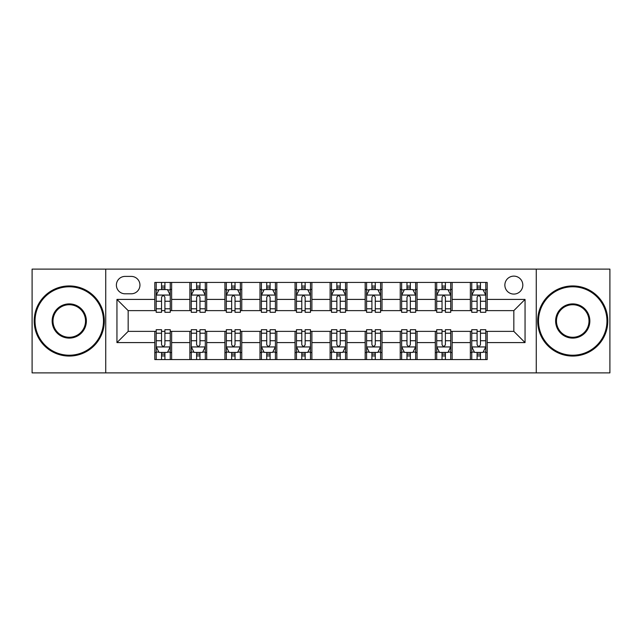 <?xml version="1.0" encoding="UTF-8"?>
<svg xmlns="http://www.w3.org/2000/svg" width="642" height="642" viewBox="0 0 642 642"><rect width="100%" height="100%" fill="white"/><g stroke="black" fill="none" stroke-linecap="round" stroke-linejoin="round"><path stroke-width="0.96" d="M513.833 276.124A8.972 8.972 0 0 0 504.861 285.096A8.972 8.972 0 0 0 513.833 294.076A8.972 8.972 0 0 0 522.813 285.096A8.972 8.972 0 0 0 513.833 276.124M536.271 372.89L609.9 372.89L609.9 269.11L536.271 269.11L536.271 372.89L105.729 372.89L105.729 269.11L32.1 269.11L32.1 372.89L105.729 372.89M125.078 293.795L131.249 293.795A8.691 8.691 0 0 0 139.948 285.096A8.691 8.691 0 0 0 131.249 276.405L125.078 276.405A8.691 8.691 0 0 0 116.387 285.096A8.691 8.691 0 0 0 125.078 293.795M536.271 269.11L105.729 269.11M154.81 342.595L116.948 342.595L116.948 299.405L154.81 299.405L154.81 310.624L128.167 310.624L128.167 331.376L154.81 331.376L154.81 359.568L487.19 359.568L487.19 331.376L513.833 331.376L513.833 310.624L487.19 310.624L487.19 299.405L525.052 299.405L525.052 342.595L487.19 342.595M487.19 299.405L487.19 282.432L154.81 282.432L154.81 299.405M470.361 282.432L470.361 310.624L471.758 310.624M477.086 310.624L480.457 310.624M485.785 310.624L487.19 310.624M470.361 310.624L450.724 310.624M435.3 282.432L435.3 310.624L436.696 310.624M442.033 310.624L445.396 310.624M435.3 310.624L415.663 310.624M400.239 282.432L400.239 310.624L401.643 310.624M406.972 310.624L410.334 310.624M400.239 310.624L380.602 310.624M365.178 282.432L365.178 310.624L366.582 310.624M371.911 310.624L375.273 310.624M365.178 310.624L345.54 310.624M330.116 282.432L330.116 310.624L331.521 310.624M336.849 310.624L340.212 310.624M330.116 310.624L310.479 310.624M295.055 282.432L295.055 310.624L296.46 310.624M301.788 310.624L305.151 310.624M295.055 310.624L275.418 310.624M259.994 282.432L259.994 310.624L261.398 310.624M266.727 310.624L270.089 310.624M259.994 310.624L240.357 310.624M224.933 282.432L224.933 310.624L226.337 310.624M231.666 310.624L235.028 310.624M224.933 310.624L205.304 310.624M189.871 282.432L189.871 310.624L191.276 310.624M196.604 310.624L199.967 310.624M189.871 310.624L170.242 310.624M154.81 310.624L156.215 310.624M161.543 310.624L164.914 310.624M154.81 331.376L156.215 331.376M161.543 331.376L164.914 331.376M170.242 331.376L171.639 331.376L171.639 359.568M191.276 331.376L171.639 331.376M196.604 331.376L199.967 331.376M205.304 331.376L206.7 331.376L206.7 359.568M226.337 331.376L206.7 331.376M231.666 331.376L235.028 331.376M240.357 331.376L241.761 331.376L241.761 359.568M261.398 331.376L241.761 331.376M266.727 331.376L270.089 331.376M275.418 331.376L276.822 331.376L276.822 359.568M296.46 331.376L276.822 331.376M301.788 331.376L305.151 331.376M310.479 331.376L311.884 331.376L311.884 359.568M331.521 331.376L311.884 331.376M336.849 331.376L340.212 331.376M345.54 331.376L346.945 331.376L346.945 359.568M366.582 331.376L346.945 331.376M371.911 331.376L375.273 331.376M380.602 331.376L382.006 331.376L382.006 359.568M401.643 331.376L382.006 331.376M406.972 331.376L410.334 331.376M415.663 331.376L417.067 331.376L417.067 359.568M436.696 331.376L417.067 331.376M442.033 331.376L445.396 331.376M450.724 331.376L452.128 331.376L452.128 359.568M471.758 331.376L452.128 331.376M477.086 331.376L480.457 331.376M485.785 331.376L487.19 331.376M171.639 282.432L171.639 310.624M154.81 289.446L156.215 289.446M161.543 289.446L164.914 289.446M170.242 289.446L171.639 289.446M154.81 352.554L156.215 352.554M161.543 352.554L164.914 352.554M170.242 352.554L171.639 352.554M189.871 331.376L189.871 359.568M206.7 282.432L206.7 310.624M189.871 289.446L191.276 289.446M196.604 289.446L199.967 289.446M205.304 289.446L206.7 289.446M189.871 352.554L191.276 352.554M196.604 352.554L199.967 352.554M205.304 352.554L206.7 352.554M224.933 331.376L224.933 359.568M224.933 352.554L226.337 352.554M231.666 352.554L235.028 352.554M240.357 352.554L241.761 352.554M241.761 282.432L241.761 310.624M224.933 289.446L226.337 289.446M231.666 289.446L235.028 289.446M240.357 289.446L241.761 289.446M259.994 331.376L259.994 359.568M259.994 352.554L261.398 352.554M266.727 352.554L270.089 352.554M275.418 352.554L276.822 352.554M276.822 282.432L276.822 310.624M259.994 289.446L261.398 289.446M266.727 289.446L270.089 289.446M275.418 289.446L276.822 289.446M295.055 331.376L295.055 359.568M295.055 352.554L296.46 352.554M301.788 352.554L305.151 352.554M310.479 352.554L311.884 352.554M311.884 282.432L311.884 310.624M295.055 289.446L296.46 289.446M301.788 289.446L305.151 289.446M310.479 289.446L311.884 289.446M330.116 331.376L330.116 359.568M330.116 352.554L331.521 352.554M336.849 352.554L340.212 352.554M345.54 352.554L346.945 352.554M346.945 282.432L346.945 310.624M330.116 289.446L331.521 289.446M336.849 289.446L340.212 289.446M345.54 289.446L346.945 289.446M365.178 331.376L365.178 359.568M365.178 352.554L366.582 352.554M371.911 352.554L375.273 352.554M380.602 352.554L382.006 352.554M382.006 282.432L382.006 310.624M365.178 289.446L366.582 289.446M371.911 289.446L375.273 289.446M380.602 289.446L382.006 289.446M400.239 331.376L400.239 359.568M400.239 352.554L401.643 352.554M406.972 352.554L410.334 352.554M415.663 352.554L417.067 352.554M417.067 282.432L417.067 310.624M400.239 289.446L401.643 289.446M406.972 289.446L410.334 289.446M415.663 289.446L417.067 289.446M435.3 331.376L435.3 359.568M435.3 352.554L436.696 352.554M442.033 352.554L445.396 352.554M450.724 352.554L452.128 352.554M452.128 282.432L452.128 310.624M435.3 289.446L436.696 289.446M442.033 289.446L445.396 289.446M450.724 289.446L452.128 289.446M470.361 331.376L470.361 359.568M470.361 352.554L471.758 352.554M477.086 352.554L480.457 352.554M485.785 352.554L487.19 352.554M470.361 289.446L471.758 289.446M477.086 289.446L480.457 289.446M485.785 289.446L487.19 289.446M128.167 310.624L116.948 299.405M128.167 331.376L116.948 342.595M525.052 299.405L513.833 310.624M525.052 342.595L513.833 331.376M164.914 286.083L161.543 286.083M170.242 308.786L164.914 308.786L164.914 312.309L170.242 312.309L170.242 295.192L167.434 289.582L159.023 289.582L156.215 295.192L156.215 312.309L161.543 312.309L161.543 308.786L156.215 308.786M156.215 295.192L156.215 282.432M170.242 295.192L170.242 282.432M161.543 289.582L161.543 282.432M164.914 282.432L164.914 289.582M164.914 308.786L164.914 297.302C163.79 295.135 162.667 295.135 161.543 297.302L161.543 308.786M161.543 355.917L164.914 355.917M156.215 333.214L161.543 333.214L161.543 329.691L156.215 329.691L156.215 346.808L159.023 352.418L167.434 352.418L170.242 346.808L170.242 329.691L164.914 329.691L164.914 333.214L170.242 333.214M170.242 346.808L170.242 359.568M156.215 346.808L156.215 359.568M164.914 352.418L164.914 359.568M161.543 359.568L161.543 352.418M161.543 333.214L161.543 344.698C162.667 346.865 163.79 346.865 164.914 344.698L164.914 333.214M199.967 286.083L196.604 286.083M205.304 308.786L199.967 308.786L199.967 312.309L205.304 312.309L205.304 295.192L202.495 289.582L194.077 289.582L191.276 295.192L191.276 312.309L196.604 312.309L196.604 308.786L191.276 308.786M191.276 295.192L191.276 282.432M205.304 295.192L205.304 282.432M196.604 289.582L196.604 282.432M199.967 282.432L199.967 289.582M199.967 308.786L199.967 297.302C198.851 295.135 197.728 295.135 196.604 297.302L196.604 308.786M235.028 286.083L231.666 286.083M240.357 308.786L235.028 308.786L235.028 312.309L240.357 312.309L240.357 295.192L237.556 289.582L229.138 289.582L226.337 295.192L226.337 312.309L231.666 312.309L231.666 308.786L226.337 308.786M226.337 295.192L226.337 282.432M240.357 295.192L240.357 282.432M231.666 289.582L231.666 282.432M235.028 282.432L235.028 289.582M235.028 308.786L235.028 297.302C233.913 295.135 232.789 295.135 231.666 297.302L231.666 308.786M270.089 286.083L266.727 286.083M275.418 308.786L270.089 308.786L270.089 312.309L275.418 312.309L275.418 295.192L272.617 289.582L264.199 289.582L261.398 295.192L261.398 312.309L266.727 312.309L266.727 308.786L261.398 308.786M261.398 295.192L261.398 282.432M275.418 295.192L275.418 282.432M266.727 289.582L266.727 282.432M270.089 282.432L270.089 289.582M270.089 308.786L270.089 297.302C268.974 295.135 267.85 295.135 266.727 297.302L266.727 308.786M196.604 355.917L199.967 355.917M191.276 333.214L196.604 333.214L196.604 329.691L191.276 329.691L191.276 346.808L194.077 352.418L202.495 352.418L205.304 346.808L205.304 329.691L199.967 329.691L199.967 333.214L205.304 333.214M205.304 346.808L205.304 359.568M191.276 346.808L191.276 359.568M199.967 352.418L199.967 359.568M196.604 359.568L196.604 352.418M196.604 333.214L196.604 344.698C197.728 346.865 198.843 346.865 199.967 344.698L199.967 333.214M231.666 355.917L235.028 355.917M226.337 333.214L231.666 333.214L231.666 329.691L226.337 329.691L226.337 346.808L229.138 352.418L237.556 352.418L240.357 346.808L240.357 329.691L235.028 329.691L235.028 333.214L240.357 333.214M240.357 346.808L240.357 359.568M226.337 346.808L226.337 359.568M235.028 352.418L235.028 359.568M231.666 359.568L231.666 352.418M231.666 333.214L231.666 344.698C232.789 346.865 233.905 346.865 235.028 344.698L235.028 333.214M266.727 355.917L270.089 355.917M261.398 333.214L266.727 333.214L266.727 329.691L261.398 329.691L261.398 346.808L264.199 352.418L272.617 352.418L275.418 346.808L275.418 329.691L270.089 329.691L270.089 333.214L275.418 333.214M275.418 346.808L275.418 359.568M261.398 346.808L261.398 359.568M270.089 352.418L270.089 359.568M266.727 359.568L266.727 352.418M266.727 333.214L266.727 344.698C267.85 346.865 268.966 346.865 270.089 344.698L270.089 333.214M305.151 286.083L301.788 286.083M310.479 308.786L305.151 308.786L305.151 312.309L310.479 312.309L310.479 295.192L307.678 289.582L299.26 289.582L296.46 295.192L296.46 312.309L301.788 312.309L301.788 308.786L296.46 308.786M296.46 295.192L296.46 282.432M310.479 295.192L310.479 282.432M301.788 289.582L301.788 282.432M305.151 282.432L305.151 289.582M305.151 308.786L305.151 297.302C304.035 295.135 302.912 295.135 301.788 297.302L301.788 308.786M301.788 355.917L305.151 355.917M296.46 333.214L301.788 333.214L301.788 329.691L296.46 329.691L296.46 346.808L299.26 352.418L307.678 352.418L310.479 346.808L310.479 329.691L305.151 329.691L305.151 333.214L310.479 333.214M310.479 346.808L310.479 359.568M296.46 346.808L296.46 359.568M305.151 352.418L305.151 359.568M301.788 359.568L301.788 352.418M301.788 333.214L301.788 344.698C302.904 346.865 304.027 346.865 305.151 344.698L305.151 333.214M69.264 286.781A34.219 34.219 0 0 0 35.045 321A34.219 34.219 0 0 0 69.264 355.219A34.219 34.219 0 0 0 103.482 321A34.219 34.219 0 0 0 69.264 286.781M69.264 356.061A35.061 35.061 0 0 1 34.203 321A35.061 35.061 0 0 1 69.264 285.939A35.061 35.061 0 0 1 104.325 321A35.061 35.061 0 0 1 69.264 356.061M69.264 303.891A17.109 17.109 0 0 1 86.373 321A17.109 17.109 0 0 1 69.264 338.109A17.109 17.109 0 0 1 52.154 321A17.109 17.109 0 0 1 69.264 303.891M69.264 337.267A16.267 16.267 0 0 0 85.53 321A16.267 16.267 0 0 0 69.264 304.733A16.267 16.267 0 0 0 52.997 321A16.267 16.267 0 0 0 69.264 337.267M572.736 286.781A34.219 34.219 0 0 0 538.518 321A34.219 34.219 0 0 0 572.736 355.219A34.219 34.219 0 0 0 606.955 321A34.219 34.219 0 0 0 572.736 286.781M572.736 356.061A35.061 35.061 0 0 1 537.675 321A35.061 35.061 0 0 1 572.736 285.939A35.061 35.061 0 0 1 607.797 321A35.061 35.061 0 0 1 572.736 356.061M572.736 303.891A17.109 17.109 0 0 1 589.846 321A17.109 17.109 0 0 1 572.736 338.109A17.109 17.109 0 0 1 555.627 321A17.109 17.109 0 0 1 572.736 303.891M572.736 337.267A16.267 16.267 0 0 0 589.003 321A16.267 16.267 0 0 0 572.736 304.733A16.267 16.267 0 0 0 556.47 321A16.267 16.267 0 0 0 572.736 337.267M340.212 286.083L336.849 286.083M345.54 308.786L340.212 308.786L340.212 312.309L345.54 312.309L345.54 295.192L342.74 289.582L334.322 289.582L331.521 295.192L331.521 312.309L336.849 312.309L336.849 308.786L331.521 308.786M331.521 295.192L331.521 282.432M345.54 295.192L345.54 282.432M336.849 289.582L336.849 282.432M340.212 282.432L340.212 289.582M340.212 308.786L340.212 297.302C339.096 295.135 337.973 295.135 336.849 297.302L336.849 308.786M375.273 286.083L371.911 286.083M380.602 308.786L375.273 308.786L375.273 312.309L380.602 312.309L380.602 295.192L377.801 289.582L369.383 289.582L366.582 295.192L366.582 312.309L371.911 312.309L371.911 308.786L366.582 308.786M366.582 295.192L366.582 282.432M380.602 295.192L380.602 282.432M371.911 289.582L371.911 282.432M375.273 282.432L375.273 289.582M375.273 308.786L375.273 297.302C374.15 295.135 373.034 295.135 371.911 297.302L371.911 308.786M410.334 286.083L406.972 286.083M415.663 308.786L410.334 308.786L410.334 312.309L415.663 312.309L415.663 295.192L412.862 289.582L404.444 289.582L401.643 295.192L401.643 312.309L406.972 312.309L406.972 308.786L401.643 308.786M401.643 295.192L401.643 282.432M415.663 295.192L415.663 282.432M406.972 289.582L406.972 282.432M410.334 282.432L410.334 289.582M410.334 308.786L410.334 297.302C409.211 295.135 408.095 295.135 406.972 297.302L406.972 308.786M336.849 355.917L340.212 355.917M331.521 333.214L336.849 333.214L336.849 329.691L331.521 329.691L331.521 346.808L334.322 352.418L342.74 352.418L345.54 346.808L345.54 329.691L340.212 329.691L340.212 333.214L345.54 333.214M345.54 346.808L345.54 359.568M331.521 346.808L331.521 359.568M340.212 352.418L340.212 359.568M336.849 359.568L336.849 352.418M336.849 333.214L336.849 344.698C337.965 346.865 339.088 346.865 340.212 344.698L340.212 333.214M371.911 355.917L375.273 355.917M366.582 333.214L371.911 333.214L371.911 329.691L366.582 329.691L366.582 346.808L369.383 352.418L377.801 352.418L380.602 346.808L380.602 329.691L375.273 329.691L375.273 333.214L380.602 333.214M380.602 346.808L380.602 359.568M366.582 346.808L366.582 359.568M375.273 352.418L375.273 359.568M371.911 359.568L371.911 352.418M371.911 333.214L371.911 344.698C373.026 346.865 374.15 346.865 375.273 344.698L375.273 333.214M406.972 355.917L410.334 355.917M401.643 333.214L406.972 333.214L406.972 329.691L401.643 329.691L401.643 346.808L404.444 352.418L412.862 352.418L415.663 346.808L415.663 329.691L410.334 329.691L410.334 333.214L415.663 333.214M415.663 346.808L415.663 359.568M401.643 346.808L401.643 359.568M410.334 352.418L410.334 359.568M406.972 359.568L406.972 352.418M406.972 333.214L406.972 344.698C408.087 346.865 409.211 346.865 410.334 344.698L410.334 333.214M445.396 286.083L442.033 286.083M450.724 308.786L445.396 308.786L445.396 312.309L450.724 312.309L450.724 295.192L447.923 289.582L439.505 289.582L436.696 295.192L436.696 312.309L442.033 312.309L442.033 308.786L436.696 308.786M436.696 295.192L436.696 282.432M450.724 295.192L450.724 282.432M442.033 289.582L442.033 282.432M445.396 282.432L445.396 289.582M445.396 308.786L445.396 297.302C444.272 295.135 443.157 295.135 442.033 297.302L442.033 308.786M442.033 355.917L445.396 355.917M436.696 333.214L442.033 333.214L442.033 329.691L436.696 329.691L436.696 346.808L439.505 352.418L447.923 352.418L450.724 346.808L450.724 329.691L445.396 329.691L445.396 333.214L450.724 333.214M450.724 346.808L450.724 359.568M436.696 346.808L436.696 359.568M445.396 352.418L445.396 359.568M442.033 359.568L442.033 352.418M442.033 333.214L442.033 344.698C443.149 346.865 444.272 346.865 445.396 344.698L445.396 333.214M480.457 286.083L477.086 286.083M485.785 308.786L480.457 308.786L480.457 312.309L485.785 312.309L485.785 295.192L482.977 289.582L474.566 289.582L471.758 295.192L471.758 312.309L477.086 312.309L477.086 308.786L471.758 308.786M471.758 295.192L471.758 282.432M485.785 295.192L485.785 282.432M477.086 289.582L477.086 282.432M480.457 282.432L480.457 289.582M480.457 308.786L480.457 297.302C479.333 295.135 478.21 295.135 477.086 297.302L477.086 308.786M477.086 355.917L480.457 355.917M471.758 333.214L477.086 333.214L477.086 329.691L471.758 329.691L471.758 346.808L474.566 352.418L482.977 352.418L485.785 346.808L485.785 329.691L480.457 329.691L480.457 333.214L485.785 333.214M485.785 346.808L485.785 359.568M471.758 346.808L471.758 359.568M480.457 352.418L480.457 359.568M477.086 359.568L477.086 352.418M477.086 333.214L477.086 344.698C478.21 346.865 479.333 346.865 480.457 344.698L480.457 333.214M189.871 342.595L171.639 342.595M189.871 299.405L171.639 299.405M224.933 299.405L206.7 299.405M224.933 342.595L206.7 342.595M259.994 299.405L241.761 299.405M259.994 342.595L241.761 342.595M295.055 299.405L276.822 299.405M295.055 342.595L276.822 342.595M330.116 299.405L311.884 299.405M330.116 342.595L311.884 342.595M365.178 299.405L346.945 299.405M365.178 342.595L346.945 342.595M400.239 299.405L382.006 299.405M400.239 342.595L382.006 342.595M435.3 299.405L417.067 299.405M435.3 342.595L417.067 342.595M470.361 299.405L452.128 299.405M470.361 342.595L452.128 342.595M170.17 295.055L156.287 295.055M156.215 289.919L158.855 289.919M167.602 289.919L170.242 289.919M161.543 301.267L156.215 301.267M170.242 301.267L164.914 301.267M164.914 287.865L161.543 287.865M156.287 346.945L170.17 346.945M170.242 352.081L167.602 352.081M158.855 352.081L156.215 352.081M164.914 340.733L170.242 340.733M156.215 340.733L161.543 340.733M161.543 354.135L164.914 354.135M205.231 295.055L191.348 295.055M191.276 289.919L193.908 289.919M202.663 289.919L205.304 289.919M196.604 301.267L191.276 301.267M205.304 301.267L199.967 301.267M199.967 287.865L196.604 287.865M240.293 295.055L226.409 295.055M226.337 289.919L228.969 289.919M237.725 289.919L240.357 289.919M231.666 301.267L226.337 301.267M240.357 301.267L235.028 301.267M235.028 287.865L231.666 287.865M275.354 295.055L261.471 295.055M261.398 289.919L264.031 289.919M272.786 289.919L275.418 289.919M266.727 301.267L261.398 301.267M275.418 301.267L270.089 301.267M270.089 287.865L266.727 287.865M191.348 346.945L205.231 346.945M205.304 352.081L202.663 352.081M193.908 352.081L191.276 352.081M199.967 340.733L205.304 340.733M191.276 340.733L196.604 340.733M196.604 354.135L199.967 354.135M226.409 346.945L240.293 346.945M240.357 352.081L237.725 352.081M228.969 352.081L226.337 352.081M235.028 340.733L240.357 340.733M226.337 340.733L231.666 340.733M231.666 354.135L235.028 354.135M261.471 346.945L275.354 346.945M275.418 352.081L272.786 352.081M264.031 352.081L261.398 352.081M270.089 340.733L275.418 340.733M261.398 340.733L266.727 340.733M266.727 354.135L270.089 354.135M310.415 295.055L296.524 295.055M296.46 289.919L299.092 289.919M307.847 289.919L310.479 289.919M301.788 301.267L296.46 301.267M310.479 301.267L305.151 301.267M305.151 287.865L301.788 287.865M296.524 346.945L310.415 346.945M310.479 352.081L307.847 352.081M299.092 352.081L296.46 352.081M305.151 340.733L310.479 340.733M296.46 340.733L301.788 340.733M301.788 354.135L305.151 354.135M345.476 295.055L331.585 295.055M331.521 289.919L334.153 289.919M342.908 289.919L345.54 289.919M336.849 301.267L331.521 301.267M345.54 301.267L340.212 301.267M340.212 287.865L336.849 287.865M380.529 295.055L366.646 295.055M366.582 289.919L369.214 289.919M377.969 289.919L380.602 289.919M371.911 301.267L366.582 301.267M380.602 301.267L375.273 301.267M375.273 287.865L371.911 287.865M415.591 295.055L401.707 295.055M401.643 289.919L404.275 289.919M413.031 289.919L415.663 289.919M406.972 301.267L401.643 301.267M415.663 301.267L410.334 301.267M410.334 287.865L406.972 287.865M331.585 346.945L345.476 346.945M345.54 352.081L342.908 352.081M334.153 352.081L331.521 352.081M340.212 340.733L345.54 340.733M331.521 340.733L336.849 340.733M336.849 354.135L340.212 354.135M366.646 346.945L380.529 346.945M380.602 352.081L377.969 352.081M369.214 352.081L366.582 352.081M375.273 340.733L380.602 340.733M366.582 340.733L371.911 340.733M371.911 354.135L375.273 354.135M401.707 346.945L415.591 346.945M415.663 352.081L413.031 352.081M404.275 352.081L401.643 352.081M410.334 340.733L415.663 340.733M401.643 340.733L406.972 340.733M406.972 354.135L410.334 354.135M450.652 295.055L436.769 295.055M436.696 289.919L439.337 289.919M448.092 289.919L450.724 289.919M442.033 301.267L436.696 301.267M450.724 301.267L445.396 301.267M445.396 287.865L442.033 287.865M436.769 346.945L450.652 346.945M450.724 352.081L448.092 352.081M439.337 352.081L436.696 352.081M445.396 340.733L450.724 340.733M436.696 340.733L442.033 340.733M442.033 354.135L445.396 354.135M485.713 295.055L471.83 295.055M471.758 289.919L474.398 289.919M483.145 289.919L485.785 289.919M477.086 301.267L471.758 301.267M485.785 301.267L480.457 301.267M480.457 287.865L477.086 287.865M471.83 346.945L485.713 346.945M485.785 352.081L483.145 352.081M474.398 352.081L471.758 352.081M480.457 340.733L485.785 340.733M471.758 340.733L477.086 340.733M477.086 354.135L480.457 354.135"/></g></svg>
